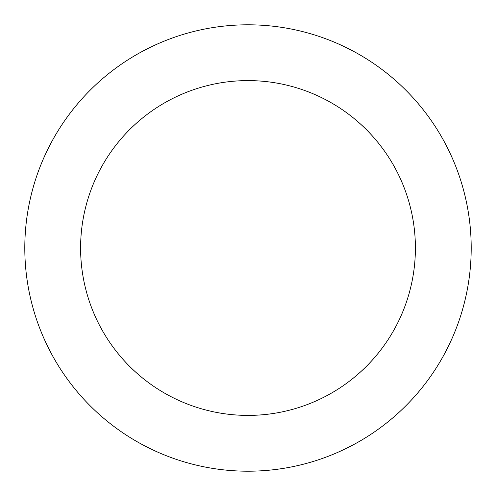 <?xml version="1.0" encoding="UTF-8"?>
<svg xmlns="http://www.w3.org/2000/svg" width="496" height="496" viewBox="0 0 496 496"><rect width="100%" height="100%" fill="white"/><g stroke="black" fill="none" stroke-linecap="round" stroke-linejoin="round"><path stroke-width="0.74" d="M248 24.8A223.2 223.2 0 0 1 441.297 359.6A223.2 223.2 0 0 1 54.703 359.6A223.2 223.2 0 0 1 248 24.8M248 80.6A167.4 167.4 0 0 1 392.975 331.7A167.4 167.4 0 0 1 103.025 331.7A167.4 167.4 0 0 1 248 80.6"/></g></svg>
